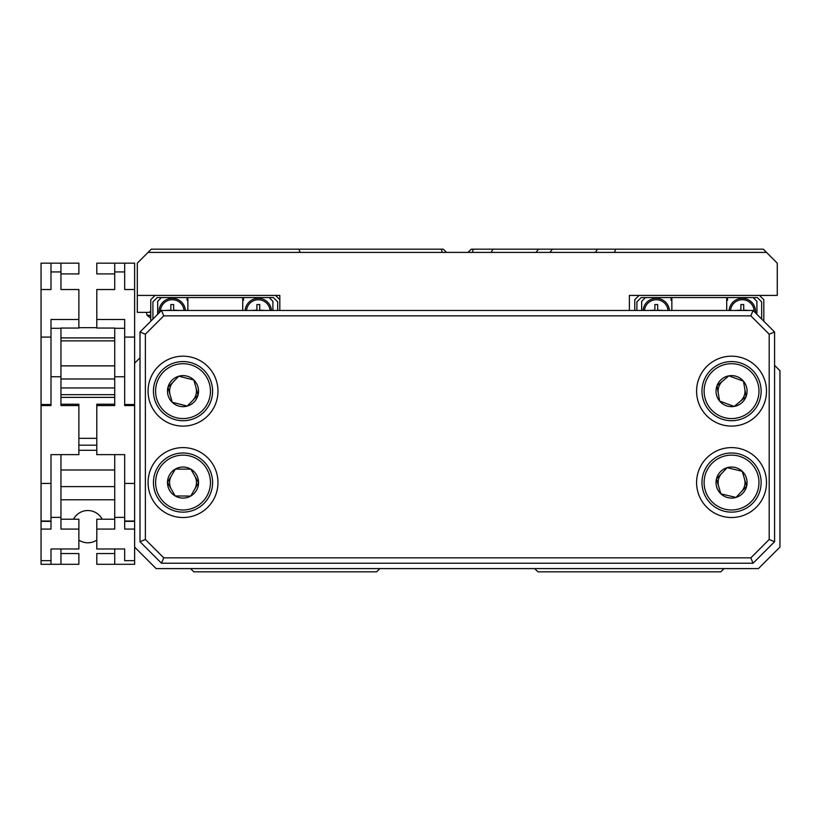 <?xml version="1.0" encoding="UTF-8"?>
<svg xmlns="http://www.w3.org/2000/svg" width="821" height="821" viewBox="0 0 821 821"><rect width="100%" height="100%" fill="white"/><g stroke="black" fill="none" stroke-linecap="round" stroke-linejoin="round"><path stroke-width="1.23" d="M722.932 380.821A13.444 13.444 0 0 0 718.303 393.444M740.162 401.459A13.444 13.444 0 0 0 744.801 388.836M173.375 381.775A13.444 13.444 0 0 0 170.091 394.819M192.668 400.504A13.444 13.444 0 0 0 195.952 387.461M171.415 475.78A13.444 13.444 0 0 0 171.343 489.224M194.628 489.347A13.444 13.444 0 0 0 194.7 475.903M721.792 473.317A13.444 13.444 0 0 0 718.662 486.391M741.312 491.81A13.444 13.444 0 0 0 744.442 478.725M140.001 357.802L134.623 363.18L134.623 547.094L156.134 568.604L758.44 568.604L779.95 547.094L779.95 370.702L774.572 365.324M724.019 568.604L720.797 571.837L537.95 571.837L534.728 568.604M379.846 568.604L376.623 571.837L193.777 571.837L190.554 568.604M446.532 252.396L443.309 249.163L441.298 249.163L442.242 252.396M595.451 252.396L597.483 249.163L552.441 249.163L549.906 252.396M535.99 252.396L538.555 249.163L493.052 249.163L491.061 252.396M279.817 310.471L279.817 295.416L137.312 295.416L137.312 312.349L150.756 312.349L146.456 312.349L147.092 315.295L150.756 315.295M275.723 295.416L279.817 295.416M137.312 295.416L137.312 263.151L148.067 252.396L766.506 252.396L777.261 263.151L777.261 295.416L629.379 295.416L629.379 310.471L629.379 295.416M538.555 249.163L552.441 249.163M472.332 252.396L473.265 249.163L493.052 249.163M148.067 252.396L151.29 249.163L441.298 249.163M473.265 249.163L471.264 249.163L468.042 252.396M597.483 249.163L763.284 249.163L766.506 252.396M300.168 252.396L298.834 249.163M615.74 249.163L614.406 252.396M146.456 312.349L147.092 315.295L150.756 317.727M721.361 418.905A29.577 29.577 0 0 1 703.782 380.954A29.577 29.577 0 0 1 741.732 363.375A29.577 29.577 0 0 1 759.322 401.325A29.577 29.577 0 0 1 721.361 418.905A29.577 29.577 0 0 0 759.322 401.325A29.577 29.577 0 0 0 741.732 363.375M728.894 375.844A15.527 15.527 0 0 0 719.637 401.089A15.527 15.527 0 0 0 746.125 396.481A15.527 15.527 0 0 0 728.894 375.844L716.979 385.798L719.637 401.089L734.21 406.436L746.125 396.481L743.467 381.19L729.725 376.151M734.21 406.436L733.379 406.128M743.744 398.472L746.125 396.481M744 384.249L743.467 381.19M719.36 383.807L716.979 385.798L717.503 388.856M719.637 401.089L720.458 401.397M724.676 511.329A29.577 29.577 0 0 1 702.786 475.687A29.577 29.577 0 0 1 738.418 453.797A29.577 29.577 0 0 1 760.318 489.429A29.577 29.577 0 0 1 724.676 511.329A29.577 29.577 0 0 0 760.318 489.429A29.577 29.577 0 0 0 738.418 453.797M727.129 467.683A15.527 15.527 0 0 0 720.879 493.832A15.527 15.527 0 0 0 746.648 486.165A15.527 15.527 0 0 0 727.129 467.683L716.456 478.951L720.879 493.832L735.975 497.444L746.648 486.165L742.225 471.285L727.981 467.888M735.975 497.444L735.113 497.239M744.514 488.423L746.648 486.165M743.108 474.261L742.225 471.285M718.591 476.703L716.456 478.951L717.338 481.927M720.879 493.832L721.731 494.037M190.246 362.461A29.577 29.577 0 0 1 211.705 398.359A29.577 29.577 0 0 1 175.797 419.818A29.577 29.577 0 0 1 154.338 383.92A29.577 29.577 0 0 1 190.246 362.461A29.577 29.577 0 0 0 154.338 383.92A29.577 29.577 0 0 0 175.797 419.818M187.27 406.077A15.527 15.527 0 0 0 193.828 380A15.527 15.527 0 0 0 167.966 387.348A15.527 15.527 0 0 0 187.27 406.077L198.077 394.932L193.828 380L178.773 376.203L167.966 387.348L172.215 402.28L186.408 405.861M178.773 376.203L179.635 376.418M170.132 385.121L167.966 387.348M171.363 399.293L172.215 402.28M195.911 397.159L198.077 394.932L197.225 391.945M193.828 380L192.976 379.784M183.186 452.987A29.577 29.577 0 0 1 212.598 482.727A29.577 29.577 0 0 1 182.857 512.14A29.577 29.577 0 0 1 153.445 482.399A29.577 29.577 0 0 1 183.186 452.987A29.577 29.577 0 0 0 153.445 482.399A29.577 29.577 0 0 0 182.857 512.14M190.708 496.048A15.527 15.527 0 0 0 190.862 469.16A15.527 15.527 0 0 0 167.494 482.471A15.527 15.527 0 0 0 190.708 496.048L198.549 482.645L190.862 469.16L175.335 469.078L167.494 482.471L175.181 495.966L189.825 496.048M175.335 469.078L176.217 469.078M169.064 479.792L167.494 482.471M173.652 493.267L175.181 495.966M196.978 485.324L198.549 482.645L197.009 479.946M190.862 469.16L189.979 469.16M184.048 310.471A11.833 11.833 0 0 0 171.733 299.727A11.833 11.833 0 0 0 160.434 311.549M185.454 310.471A13.228 13.228 0 0 0 171.733 298.331A13.228 13.228 0 0 0 159.1 312.883M270.088 310.471A11.833 11.833 0 0 0 246.526 310.471M271.494 310.471A13.228 13.228 0 0 0 258.307 298.321A13.228 13.228 0 0 0 245.12 310.471M275.517 295.416L279.817 299.716M150.756 321.227L150.756 299.716L155.056 295.416M187.865 310.471L187.865 297.571L242.718 297.571L242.718 310.471M152.911 319.082L152.911 301.871L157.211 297.571L187.865 297.571M242.718 297.571L273.372 297.571L277.672 301.871L277.672 310.471M187.055 297.571L187.055 300.26L187.865 300.26M157.673 314.32L157.673 301.328L161.439 297.571M269.144 297.571L272.911 301.328L272.911 310.471M242.718 300.26L243.519 300.26L243.519 297.571M251.318 310.471L256.911 310.153L256.911 304.56L259.713 304.56L259.713 310.153L265.306 310.471M165.278 310.471L170.871 310.153L170.871 304.56L173.662 304.56L173.662 310.153L179.255 310.471M668.048 310.471A11.833 11.833 0 0 0 644.485 310.471M669.443 310.471A13.228 13.228 0 0 0 656.266 298.321A13.228 13.228 0 0 0 643.079 310.471M754.14 311.549A11.833 11.833 0 0 0 742.841 299.727A11.833 11.833 0 0 0 730.526 310.471M755.464 312.883A13.228 13.228 0 0 0 742.841 298.331A13.228 13.228 0 0 0 729.12 310.471M759.517 295.416L763.817 299.716L763.817 321.227M634.756 310.471L634.756 299.716L639.056 295.416M671.855 310.471L671.855 297.571L726.708 297.571L726.708 310.471M636.901 310.471L636.901 301.871L641.201 297.571L671.855 297.571M726.708 297.571L757.362 297.571L761.662 301.871L761.662 319.082M671.055 297.571L671.055 300.26L671.855 300.26M641.663 310.471L641.663 301.328L645.429 297.571M753.134 297.571L756.9 301.328L756.9 314.32M726.708 300.26L727.519 300.26L727.519 297.571M735.318 310.471L740.911 310.153L740.911 304.56L743.703 304.56L743.703 310.153L749.296 310.471M649.267 310.471L654.86 310.153L654.86 304.56L657.662 304.56L657.662 310.153L663.255 310.471M148.067 391.145A34.954 34.954 0 0 0 183.021 426.099A34.954 34.954 0 0 0 217.976 391.145A34.954 34.954 0 0 0 183.021 356.181A34.954 34.954 0 0 0 148.067 391.145M148.067 482.563A34.954 34.954 0 0 0 183.021 517.517A34.954 34.954 0 0 0 217.976 482.563A34.954 34.954 0 0 0 183.021 447.609A34.954 34.954 0 0 0 148.067 482.563M696.598 482.563A34.954 34.954 0 0 0 731.552 517.517A34.954 34.954 0 0 0 766.506 482.563A34.954 34.954 0 0 0 731.552 447.609A34.954 34.954 0 0 0 696.598 482.563M696.598 391.145A34.954 34.954 0 0 0 731.552 426.099A34.954 34.954 0 0 0 766.506 391.145A34.954 34.954 0 0 0 731.552 356.181A34.954 34.954 0 0 0 696.598 391.145M140.001 541.716L140.001 331.982L161.511 310.471L753.062 310.471L774.572 331.982L774.572 541.716L753.062 563.227L161.511 563.227L140.001 541.716L145.379 539.489L163.738 557.849L750.835 557.849L769.195 539.489L769.195 334.209L750.835 315.849L163.738 315.849L145.379 334.209L145.379 539.489M163.738 557.849L161.511 563.227M750.835 557.849L753.062 563.227M140.001 331.982L145.379 334.209M769.195 539.489L774.572 541.716M161.511 310.471L163.738 315.849M769.195 334.209L774.572 331.982M753.062 310.471L750.835 315.849M60.949 553.549L78.878 553.549L78.878 564.304L50.994 564.304L50.994 548.982L50.994 564.304L41.05 564.304L41.05 263.151L50.994 263.151L50.994 289.526L41.05 289.526M50.994 548.982L78.878 548.982L78.878 529.073L60.949 529.073L60.949 454.639M41.05 521.027L50.994 521.027L50.994 454.639L50.994 529.073L41.05 529.073M78.878 450.298L96.796 450.298M50.994 521.366L41.05 521.366M60.949 519.221L78.878 519.221L78.878 529.073M134.623 529.073L124.669 529.073L124.669 517.384L114.724 517.384L114.724 529.073L96.796 529.073L96.796 548.982L124.669 548.982L124.669 560.671L134.623 560.671L134.623 547.094M124.669 548.982L124.669 560.671M114.724 548.982L114.724 564.304L134.623 564.304L134.623 560.671M124.669 517.384L124.669 454.639L96.796 454.639L96.796 404.209L114.724 404.209L114.724 397.395L60.949 397.395L60.949 404.209L78.878 404.209L78.878 405.564L60.949 405.564L60.949 328.051L78.878 328.051L78.878 289.526L60.949 289.526L60.949 263.151L78.878 263.151L78.878 273.906L60.949 273.906M114.724 517.384L114.724 454.639M114.724 469.992L60.949 469.992M60.949 486.596L114.724 486.596M134.623 521.366L124.669 521.366M96.796 529.073L96.796 519.221L114.724 519.221M60.949 564.304L60.949 548.982M114.724 499.773L60.949 499.773M114.724 564.304L96.796 564.304L96.796 553.549L114.724 553.549M41.05 404.496L50.994 404.496L50.994 319.492L78.878 319.492M114.724 387.953L60.949 387.953M114.724 328.462L114.724 365.868L60.949 365.868L60.949 328.462M96.796 405.564L114.724 405.564L114.724 328.051L96.796 328.051L96.796 319.492L124.669 319.492L124.669 337.082L134.623 337.082L134.623 289.526L124.669 289.526L124.669 263.151L134.623 263.151L134.623 289.526M60.949 378.984L114.724 378.984M134.623 404.496L124.669 404.496L124.669 337.082M134.623 363.18L134.623 337.082M96.796 319.492L96.796 289.526L114.724 289.526L114.724 263.151L124.669 263.151L124.669 289.526M114.724 340.879L60.949 340.879M50.994 454.639L78.878 454.639L78.878 405.564M60.949 328.287L50.994 328.287L50.994 405.564L41.05 405.564M60.949 394.665L114.724 394.665M78.878 445.177L96.796 445.177M134.623 521.027L124.669 521.027L124.669 454.639M134.623 405.564L124.669 405.564L124.669 328.287L114.724 328.287M78.878 438.322L96.796 438.322M50.994 289.526L50.994 263.151L60.949 263.151M60.949 289.526L60.949 274.43M114.724 273.906L96.796 273.906L96.796 263.151L114.724 263.151M60.949 337.913L114.724 337.913M114.724 289.526L114.724 274.43M78.878 327.682L96.796 327.682L78.878 327.682M102.153 519.221A16.133 16.133 0 0 0 73.521 519.221M78.878 540.074A16.133 16.133 0 0 0 96.796 540.074M740.994 365.386A27.421 27.421 0 0 0 705.803 381.693A27.421 27.421 0 0 0 722.111 416.894A27.421 27.421 0 0 0 757.301 400.586A27.421 27.421 0 0 0 740.994 365.386M737.925 455.881A27.421 27.421 0 0 0 704.87 476.19A27.421 27.421 0 0 0 725.179 509.236A27.421 27.421 0 0 0 758.224 488.936A27.421 27.421 0 0 0 737.925 455.881M176.33 417.735A27.421 27.421 0 0 0 209.622 397.836A27.421 27.421 0 0 0 189.723 364.545A27.421 27.421 0 0 0 156.421 384.444A27.421 27.421 0 0 0 176.33 417.735M182.867 509.985A27.421 27.421 0 0 0 210.453 482.717A27.421 27.421 0 0 0 183.175 455.132A27.421 27.421 0 0 0 155.6 482.409A27.421 27.421 0 0 0 182.867 509.985M41.05 560.671L50.994 560.671M50.994 517.384L60.949 517.384M41.05 337.082L50.994 337.082M50.994 271.936L60.949 271.936M124.669 271.936L114.724 271.936M41.05 483.446L50.994 483.446M50.994 376.757L60.949 376.757M124.669 483.446L134.623 483.446M124.669 376.757L114.724 376.757M149.679 312.206L150.222 311.282M147.092 315.295L150.222 317.727"/></g></svg>
